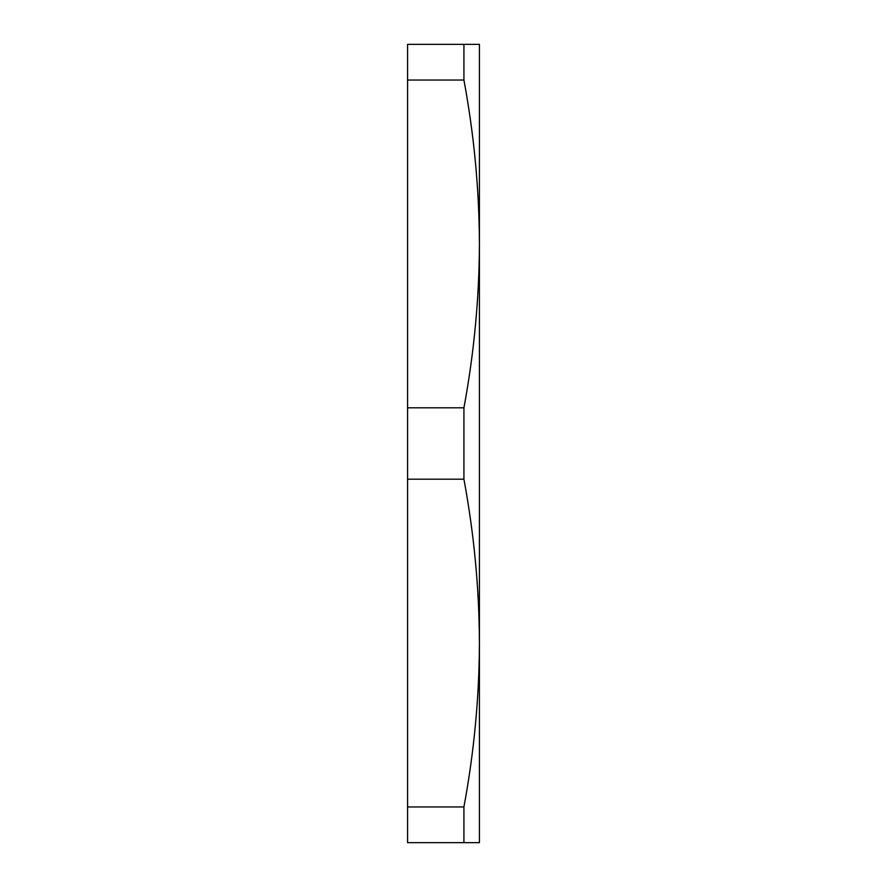 <?xml version="1.0" encoding="UTF-8"?>
<svg xmlns="http://www.w3.org/2000/svg" width="887" height="887" viewBox="0 0 887 887"><rect width="100%" height="100%" fill="white"/><g stroke="black" fill="none" stroke-linecap="round" stroke-linejoin="round"><path stroke-width="1.33" d="M463.923 44.35L407.577 44.35L407.577 80.041L463.923 80.041L463.923 44.35L479.423 44.35L479.423 842.65L463.923 842.65L463.923 806.959L407.577 806.959L407.577 842.65L463.923 842.65M463.923 479.191L463.923 407.809L407.577 407.809L407.577 479.191L463.923 479.191C474.046 533.819 479.213 588.447 479.423 643.075C479.213 697.703 474.046 752.331 463.923 806.959M407.577 479.191L407.577 806.959M463.923 80.041C474.046 134.669 479.213 189.297 479.423 243.925C479.213 298.553 474.046 353.181 463.923 407.809M407.577 80.041L407.577 407.809"/></g></svg>
